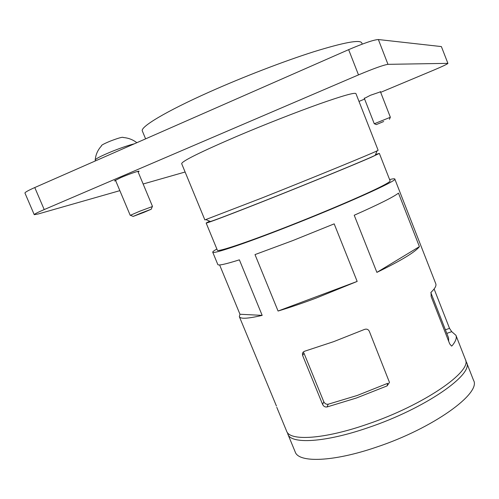 <?xml version="1.0" encoding="UTF-8"?>
<svg xmlns="http://www.w3.org/2000/svg" width="499" height="499" viewBox="0 0 499 499"><rect width="100%" height="100%" fill="white"/><g stroke="black" fill="none" stroke-linecap="round" stroke-linejoin="round"><path stroke-width="0.75" d="M375.429 154.79C376.564 154.465 376.496 154.628 375.217 155.276C370.065 158.127 313.347 181.53 264.788 200.735C234.362 212.755 216.248 219.685 210.435 221.519C209.062 221.93 208.9 221.862 209.948 221.313M204.871 219.922L262.262 197.853C312.823 177.769 371.911 153.542 377.107 150.848L378.13 150.274L355.937 93.606C354.914 92.265 342.576 95.758 318.936 104.085C295.77 112.344 264.027 124.806 237.256 136.183C200.529 151.989 181.998 161.152 181.667 163.66L204.871 219.922M364.357 98.415L370.395 95.29L380.475 91.835M115.699 180.757L114.439 180.881L120.827 177.6C128.517 174.276 139.265 170.552 139.121 171.238L138.136 171.993M145.602 138.859L142.358 131.037C139.845 127.145 165.631 111.489 209.468 91.959C243.163 76.908 283.862 61.246 313.615 51.802C343.911 42.44 359.947 39.458 361.731 42.852L362.224 44.13M34.774 187.549L44.211 209.574C37.593 212.431 34.275 214.133 34.244 214.682L24.95 193.051C24.9 192.315 28.175 190.481 34.774 187.549L348.639 49.657C363.796 43.195 373.701 39.82 378.367 39.533L441.384 46.582L447.921 63.398L441.384 46.582M378.367 39.533L387.973 64.34L447.771 63.354M447.921 63.398C447.297 64.14 442.576 66.379 433.75 70.116L380.675 92.34M364.613 99.064L358.993 101.416M185.11 172.012L143.144 184M119.854 190.649L38.105 214.002L34.244 214.682M44.211 209.574L358.5 74.894L348.639 49.657M387.973 64.34C383.475 65.02 373.651 68.538 358.5 74.894M140.83 213.173L133.139 216.423L143.556 212.524L151.222 209.224L140.83 213.173M130.426 215.275L139.689 211.245L152.32 206.567M136.851 142.702C132.877 139.658 128.386 137.936 123.378 137.537C122.979 136.738 118.637 137.924 110.354 141.092C103.873 143.768 100.91 145.384 101.465 145.945C97.835 149.862 95.758 154.478 95.24 159.78M134.25 143.843C128.904 145.153 121.75 147.579 112.793 151.116C101.465 155.757 95.59 158.744 95.166 160.092L95.496 160.871M383.7 121.507L376.315 124.594L383.7 121.507M374.356 123.74L390.293 117.296M209.68 221.2L206.149 223.028C205.931 223.72 233.027 213.447 272.622 197.691C312.156 181.96 355.063 164.352 371.05 157.353L379.359 153.399L375.541 154.528M206.149 223.028L217.389 250.286C217.639 252.107 245.14 243.038 284.736 227.631C324.263 212.256 366.771 194.03 382.284 185.965C387.742 183.133 390.349 181.43 390.106 180.85L379.359 153.399M389.613 179.578C392.85 178.761 394.578 178.573 394.803 179.016C398.37 180.295 344.31 204.702 287.281 226.939C243.668 244.036 212.474 254.384 212.73 252.207L217.826 264.557C218.356 265.774 225.542 264.202 239.377 259.842L262.175 315.374C247.997 318.686 240.387 319.123 239.352 316.684L276.446 406.049M239.352 316.684L239.969 314.251L219.616 264.932M212.73 252.207C212.586 251.733 213.965 250.673 216.865 249.026M276.777 407.321L286.638 431.198C289.669 441.241 323.664 439.388 367.046 424.3C423.938 405.144 472.884 371.031 465.342 359.361L455.93 335.297C456.972 337.929 455.674 341.435 452.032 345.819L451.57 346.044L449.711 343.905L431.136 296.531L431.049 292.295C434.972 288.553 436.55 285.709 435.777 283.763L394.803 179.016M356.423 398.009L327.082 406.947C325.148 407.259 323.658 406.436 322.622 404.477L302.631 355.475L302.419 353.454L304.396 351.302L333.65 341.659L364.482 329.434C366.622 328.704 368.225 329.309 369.304 331.261L389.463 382.384L387.093 385.902L356.423 398.009M316.048 298.121C302.126 303.317 289.464 307.621 278.068 311.039L255.001 254.59L292.794 240.58L334.18 223.858L357.165 281.424L316.048 298.121M302.631 355.475L303.985 353.186L323.782 401.739C324.818 403.685 326.284 404.514 328.186 404.221L357.222 395.47L387.654 383.338L387.093 385.902M287.449 432.596L287.867 434.174C290.948 444.347 324.992 442.632 368.368 427.574C425.26 408.469 474.125 374.2 466.515 362.361L465.729 360.927M287.867 434.174L295.227 451.994C298.627 462.935 332.939 462.043 376.296 447.179C433.169 428.379 481.535 393.168 473.539 380.319L466.515 362.361M434.111 288.983L449.518 328.336L451.714 331.642L455.93 335.297M398.464 193.113L419.416 246.637C415.318 252.001 401.146 260.584 376.888 272.379L354.221 215.244C378.966 204.266 393.717 196.887 398.464 193.113M239.969 314.251L262.175 315.374M278.068 311.039L357.165 281.424M376.888 272.379L419.416 246.637M448.67 341.241L448.57 337.885L430.83 292.626M323.782 401.739L322.622 404.477M328.186 404.221L327.082 406.947M451.433 346.032L452.032 345.819M446.811 333.394L451.714 331.642M445.407 329.814L449.518 328.336M210.435 221.519L206.006 219.635M375.217 155.276L377.107 150.848M133.139 216.423L130.308 215.225M130.208 215.306L115.431 180.12M152.501 206.436L137.867 171.357M151.222 209.224L152.37 206.449M376.315 124.594L374.306 123.715M374.269 123.752L364.226 98.072M390.361 117.246L380.344 91.498M389.438 119.292L390.312 117.246M302.419 353.448L303.386 351.832"/></g></svg>
